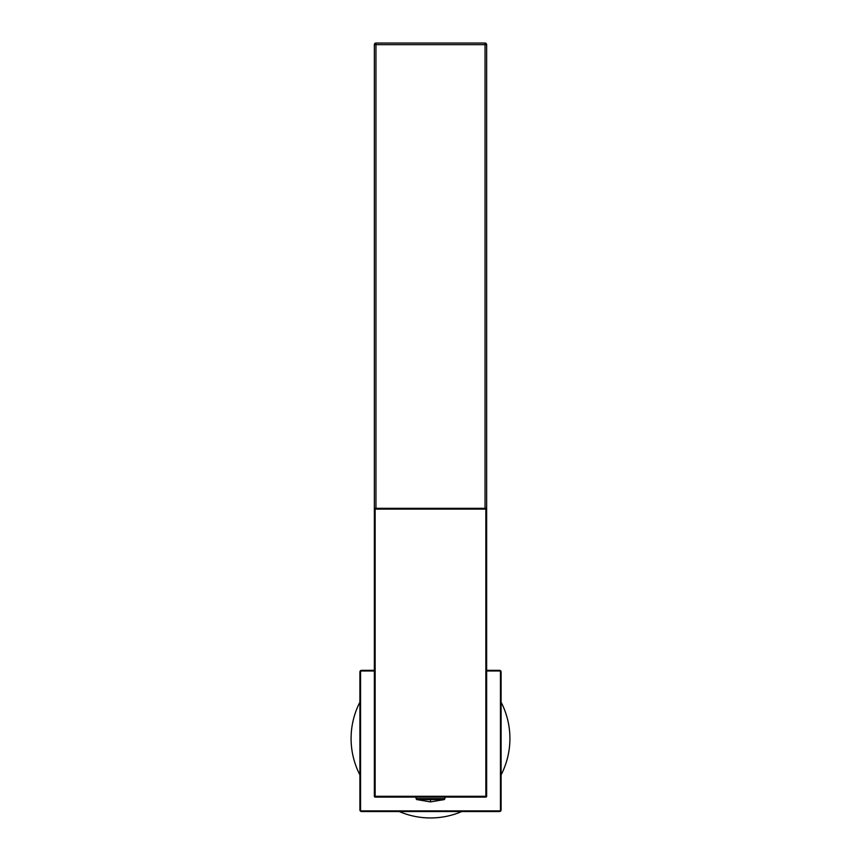 <?xml version="1.0" encoding="UTF-8"?>
<svg xmlns="http://www.w3.org/2000/svg" width="861" height="861" viewBox="0 0 861 861"><rect width="100%" height="100%" fill="white"/><g stroke="black" fill="none" stroke-linecap="round" stroke-linejoin="round"><path stroke-width="1.29" d="M485.852 797.092L375.148 797.092L375.148 796.296L485.852 796.296L485.852 509.109L375.148 509.109L375.148 796.296L374.352 796.296L374.352 44.654A1.604 1.604 0 0 1 375.956 43.05L485.044 43.05A1.604 1.604 0 0 1 486.648 44.654L486.648 796.296L485.852 796.296L485.852 797.092A0.807 0.807 0 0 0 486.648 796.296A0.807 0.807 0 0 1 485.852 797.092M374.352 509.109A0.807 0.807 0 0 1 375.148 508.313A0.807 0.807 0 0 0 374.352 509.109L375.148 509.109L375.148 508.313L485.852 508.313A0.807 0.807 0 0 1 486.648 509.109A0.807 0.807 0 0 0 485.852 508.313L485.852 509.109L486.648 509.109M374.352 796.296A0.807 0.807 0 0 0 375.148 797.092A0.807 0.807 0 0 1 374.352 796.296M359.909 702.156A79.416 79.416 0 0 0 359.909 774.922M399.224 811.536A79.416 79.416 0 0 0 461.776 811.536M501.091 774.922A79.416 79.416 0 0 0 501.091 702.156M486.648 670.353L499.488 670.353A1.604 1.604 0 0 1 501.091 671.957L501.091 809.932A1.604 1.604 0 0 1 499.488 811.536L361.512 811.536A1.604 1.604 0 0 1 359.909 809.932L359.909 671.957A1.604 1.604 0 0 1 361.512 670.353L374.352 670.353M416.057 798.664L416.702 799.568L444.298 799.568L444.943 798.664L416.057 798.664L416.057 797.092M430.5 799.568L430.5 801.903L416.702 799.568M485.044 508.313L485.044 44.654L375.956 44.654L375.956 508.313M485.044 43.05L485.044 44.654L486.648 44.654M374.352 44.654L375.956 44.654L375.956 43.05M374.352 670.988L361.512 670.988A0.958 0.958 0 0 0 360.555 671.957L360.555 809.932A0.958 0.958 0 0 0 361.512 810.89L499.488 810.89A0.958 0.958 0 0 0 500.445 809.932L500.445 671.957A0.958 0.958 0 0 0 499.488 670.988L486.648 670.988M361.512 810.89L361.512 811.536A1.604 1.604 0 0 1 359.909 809.932L360.555 809.932M500.445 809.932L501.091 809.932A1.604 1.604 0 0 1 499.488 811.536L499.488 810.89M499.488 670.988L499.488 670.353A1.604 1.604 0 0 1 501.091 671.957L500.445 671.957M360.555 671.957L359.909 671.957A1.604 1.604 0 0 1 361.512 670.353L361.512 670.988M444.298 799.568L430.5 801.903M444.943 798.664L444.943 797.092"/></g></svg>
